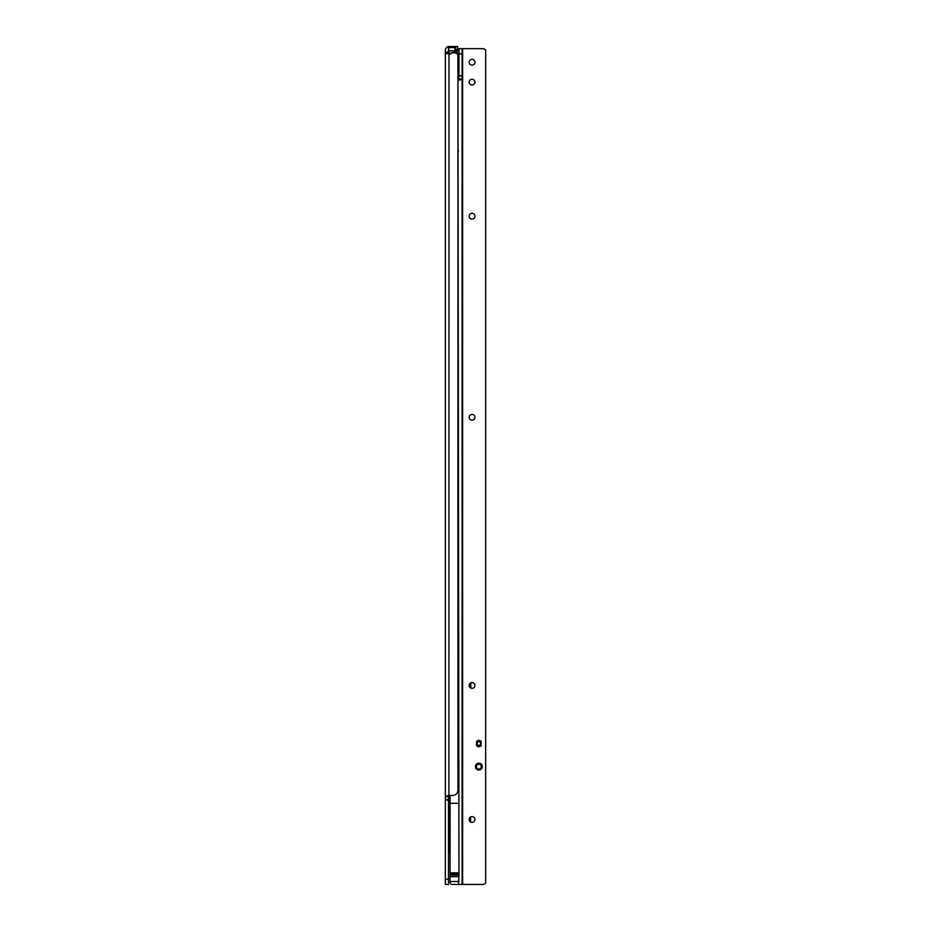 <?xml version="1.0" encoding="UTF-8"?>
<svg xmlns="http://www.w3.org/2000/svg" width="931" height="931" viewBox="0 0 931 931"><rect width="100%" height="100%" fill="white"/><g stroke="black" fill="none" stroke-linecap="round" stroke-linejoin="round"><path stroke-width="1.4" d="M455.55 46.55L455.55 49.692L457.645 49.692L457.645 46.55L449.01 46.55A3.666 3.666 0 0 0 445.344 50.216L445.344 796.727L448.486 796.727L448.858 795.423M458.96 872.847L450.057 872.847L450.057 873.953L458.96 873.953L457.912 55.976A3.142 3.142 0 0 0 454.77 52.834L452.047 52.834L450.36 54.091L445.344 53.463M450.057 853.029L448.893 853.029L448.486 854.658M457.912 55.976L457.912 790.186A5.237 5.237 0 0 1 452.675 795.423L447.997 795.423L445.344 796.727L445.344 884.45L448.486 884.45L448.486 796.727M448.486 799.613L445.344 799.613M448.742 54.091L448.486 53.381L445.344 53.381M449.01 54.091L448.893 853.029M455.608 53.148L454.98 50.74L448.8 50.74L449.219 53.579A1.047 1.047 0 0 0 449.964 53.882A1.047 1.047 0 0 1 449.219 53.579A1.047 1.047 0 0 0 449.964 53.882L449.964 53.882A1.047 1.047 0 0 1 449.219 53.579L448.567 52.927L448.486 53.591L448.8 47.597L454.98 47.597L454.77 52.834M452.047 52.834L450.883 53.579A1.047 1.047 0 0 1 450.139 53.882L450.139 54.091M455.294 49.622L457.389 50.902L457.389 50.216L455.608 49.843L457.389 50.216L457.389 54.242M457.074 53.835L457.074 50.902L455.608 50.611L455.294 49.692M455.294 47.912L455.608 52.951M470.586 821.992L470.586 817.034M470.842 682.83L470.842 688.067M476.777 741.216L479.279 741.216A1.571 1.571 0 0 0 480.338 740.808M450.057 861.408L448.486 861.408M478.848 764.13A2.49 2.49 180 0 0 476.369 766.62L476.369 766.62A2.49 2.49 180 0 0 478.848 769.111A2.49 2.49 180 0 0 481.339 766.62L481.339 766.62A2.49 2.49 180 0 0 478.848 764.13M475.45 766.62A3.398 3.398 0 0 1 478.848 763.211A3.398 3.398 0 0 1 482.258 766.62A3.398 3.398 0 0 1 478.848 770.018A3.398 3.398 0 0 1 475.45 766.62M472.04 65.135A2.874 2.874 180 0 0 474.926 62.261A2.874 2.874 180 0 0 472.04 59.375A2.874 2.874 180 0 0 469.166 62.261A2.874 2.874 180 0 0 472.04 65.135M478.848 740.436A3.142 3.142 180 0 0 476.602 741.39L476.602 745.766A3.142 3.142 180 0 0 481.106 745.766L481.106 741.39A3.142 3.142 180 0 0 478.848 740.436M472.04 822.387A2.874 2.874 180 0 0 474.926 819.513A2.874 2.874 180 0 0 472.04 816.627A2.874 2.874 180 0 0 469.166 819.513A2.874 2.874 180 0 0 472.04 822.387M472.04 688.323A2.874 2.874 180 0 0 474.926 685.449A2.874 2.874 180 0 0 472.04 682.563A2.874 2.874 180 0 0 469.166 685.449A2.874 2.874 180 0 0 472.04 688.323M472.04 420.195A2.874 2.874 180 0 0 474.926 417.321A2.874 2.874 180 0 0 472.04 414.435A2.874 2.874 180 0 0 469.166 417.321A2.874 2.874 180 0 0 472.04 420.195M472.04 219.099A2.874 2.874 180 0 0 474.926 216.225A2.874 2.874 180 0 0 472.04 213.339A2.874 2.874 180 0 0 469.166 216.225A2.874 2.874 180 0 0 472.04 219.099M472.04 85.035A2.874 2.874 180 0 0 474.926 82.161A2.874 2.874 180 0 0 472.04 79.275A2.874 2.874 180 0 0 469.166 82.161A2.874 2.874 180 0 0 472.04 85.035M458.96 873.953L458.96 875.047L450.057 875.047L450.057 876.63L458.96 876.63L458.436 884.45L462.102 884.45L462.102 48.645L458.96 48.645L458.96 75.877L462.102 75.877M458.96 875.047L458.96 876.63M459.681 80.066L462.102 78.984L458.96 78.984L458.96 75.877M458.96 881.517L450.057 881.517L450.057 882.355A2.095 2.095 0 0 0 452.152 884.45L458.436 884.45M450.057 795.423L450.057 872.847M462.102 884.45L482.514 884.45A4.19 4.19 0 0 0 485.656 883.03L485.656 50.065A4.19 4.19 0 0 0 482.514 48.645L462.102 48.645M450.057 876.63L450.057 881.517M450.057 873.953L450.057 875.047M458.611 80.066L458.96 78.984M462.626 884.45L462.626 48.645L458.96 48.645M457.912 140.814L457.912 150.24M457.912 153.382L458.436 150.24M457.912 172.759L457.912 175.901M458.96 874.5L450.057 874.5M478.848 745.359A1.781 1.781 180 0 0 480.629 743.578A1.781 1.781 180 0 0 478.848 741.798A1.781 1.781 180 0 0 477.068 743.578A1.781 1.781 180 0 0 478.848 745.359M480.943 743.578L480.943 743.578A2.095 2.095 180 0 0 478.848 741.483A2.095 2.095 -0 0 1 480.943 743.578A2.095 2.095 -0 0 1 478.848 745.673A2.095 2.095 -0 0 1 476.753 743.578A2.095 2.095 -0 0 1 478.848 741.483A2.095 2.095 180 0 0 478.743 741.483L476.602 741.6L478.743 741.483A2.095 2.095 180 0 0 476.753 743.578L476.753 743.578M478.848 769.053A2.432 2.432 -0 0 1 476.416 766.62A2.432 2.432 -0 0 1 478.848 764.188A2.432 2.432 -0 0 1 481.292 766.62A2.432 2.432 -0 0 1 478.848 769.053M481.106 741.483L476.602 741.6M481.106 745.673L478.871 745.673M478.837 745.673L476.602 745.673M480.594 746.197L477.929 745.673L478.429 746.697L477.242 746.278M448.486 800.078L445.344 800.078M448.486 879.213L445.344 879.213M448.486 51.996L445.344 51.996M449.44 53.358A0.733 0.733 0 0 0 449.964 53.567L450.139 53.567A0.733 0.733 0 0 0 450.662 53.358L451.314 52.706A0.628 0.628 0 0 1 451.756 52.52L454.98 52.52M449.44 54.091A1.362 1.362 0 0 1 448.998 53.8L448.8 54.091M450.988 53.684L450.883 53.579A1.047 1.047 0 0 1 450.139 53.882L450.139 53.567M456.865 50.611L456.865 49.692M448.486 47.912L448.486 50.74M458.436 803.313L450.057 803.313M462.102 75.586L458.96 75.586M462.102 53.882L458.96 53.882M477.906 746.569L477.906 745.673L478.429 746.197"/></g></svg>
